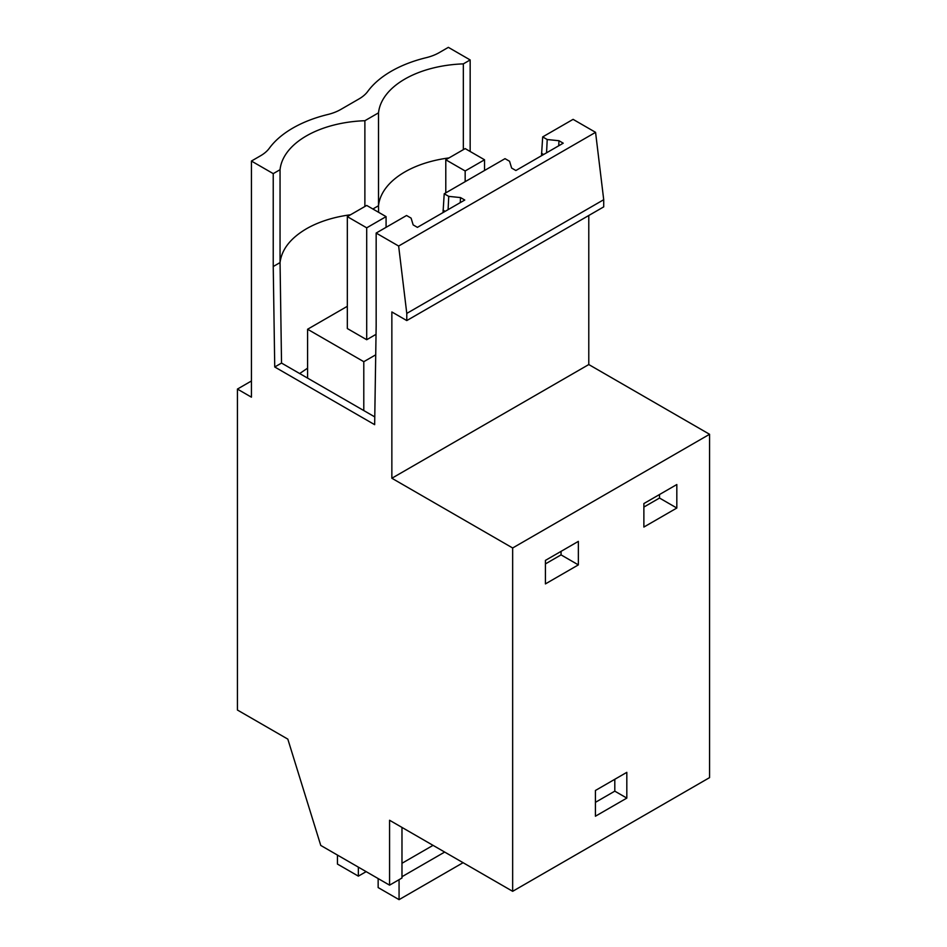 <?xml version="1.0" encoding="UTF-8"?>
<svg xmlns="http://www.w3.org/2000/svg" width="947" height="947" viewBox="0 0 947 947"><rect width="100%" height="100%" fill="white"/><g stroke="black" fill="none" stroke-linecap="round" stroke-linejoin="round"><path stroke-width="1.42" d="M588.785 215.49L588.785 364.548L391.857 478.247L512.658 547.982L512.658 891.316L389.572 820.256L389.572 885.161L320.761 845.434L287.817 739.122L237.425 710.025L237.425 389.075L251.429 380.99M274.737 366.986L281.531 363.068L280.052 262.579L273.233 266.521L274.737 366.986L374.657 424.67L376.16 325.934L376.16 233.057L406.559 215.502L411.093 218.118L413.164 224.913L417.414 227.363L464.764 200.03L460.514 197.58L448.748 196.372L444.214 193.768L505.023 158.658L509.557 161.262L511.629 168.057L515.878 170.519L563.228 143.186L558.979 140.724L547.212 139.529L542.678 136.913L573.089 119.358L595.568 132.343L603.713 199.71L603.713 206.872L406.784 320.571L406.784 313.41L603.713 199.71M588.785 364.548L709.575 434.282L709.575 777.617L512.658 891.316M251.429 161.049L260.508 155.805A41.112 23.734 180 0 0 269.327 148.241A109.639 63.307 180 0 1 327.721 114.528A41.112 23.734 180 0 0 340.813 109.438L358.972 98.95A41.112 23.734 180 0 0 367.779 91.397A109.639 63.307 180 0 1 426.186 57.684A41.112 23.734 180 0 0 439.278 52.594L448.357 47.35L470.162 59.945L463.343 63.875A90.462 52.227 180 0 0 378.516 112.847L364.879 120.719A90.462 52.227 180 0 0 280.052 169.702L273.233 173.632L251.429 161.049L251.429 397.172L237.425 389.075M470.162 151.473L470.162 59.945M542.678 136.913L541.495 155.734M444.214 193.768L443.03 212.578M595.568 132.343L398.64 246.042L376.16 233.057M398.64 246.042L406.784 313.41M391.857 478.247L391.857 311.954L406.784 320.571M512.658 547.982L709.575 434.282M578.357 564.885L545.413 583.908L545.413 560.399L578.357 541.376L578.357 564.885L561.05 554.883L561.05 551.379M626.819 798.096L595.414 816.219L595.414 790.485L626.819 772.35L626.819 798.096L614.804 791.159L595.414 802.346M676.821 508.03L643.877 527.053L643.877 503.555L676.821 484.533L676.821 508.03L659.514 498.039L659.514 494.523M389.572 885.161L401.978 877.999L401.978 827.418M463.343 149.638L463.343 63.875M546.561 152.81L547.212 139.529M543.625 154.503L541.495 153.272M558.979 140.724L558.73 145.779M614.804 779.298L614.804 791.159M659.514 498.039L643.877 507.071M448.996 157.924A90.462 52.227 0 0 0 404.843 171.952A90.462 52.227 0 0 0 378.516 205.736L378.516 112.847M378.611 212.317L378.516 205.736L372.858 209.003M364.879 206.493L364.879 120.719M307.586 368.17L299.678 373.544M273.233 266.521L273.233 173.632M281.531 363.068L374.775 416.905M350.532 214.78A90.462 52.227 0 0 0 306.378 228.807C290.469 238.206 281.685 249.463 280.052 262.579L280.052 169.702M561.05 554.883L545.413 563.915M460.514 197.58L460.266 202.622M448.097 209.654L448.748 196.372M445.161 211.347L443.03 210.116M307.586 378.113L307.586 329.248L363.79 361.695L363.79 410.56M307.586 329.248L347.324 306.307M375.722 354.817L363.79 361.695M399.066 879.668L399.066 899.65L378.149 887.576L378.149 878.567M337.44 855.058L337.44 864.066L358.357 876.141L366.158 871.642M358.357 867.132L358.357 876.141M399.066 899.65L463.083 862.693M401.978 876.709L444.676 852.063M401.978 863.285L433.039 845.351M445.788 192.857L445.788 159.783L465.166 170.969L465.166 181.67M445.788 159.783L465.166 148.596L484.544 159.783L465.166 170.969M484.544 170.472L484.544 159.783M347.324 328.538L347.324 216.626L366.702 227.825L366.702 339.724L347.324 328.538M347.324 216.626L366.702 205.44L386.08 216.626L366.702 227.825M376.03 334.338L366.702 339.724M386.08 227.327L386.08 216.626"/></g></svg>
